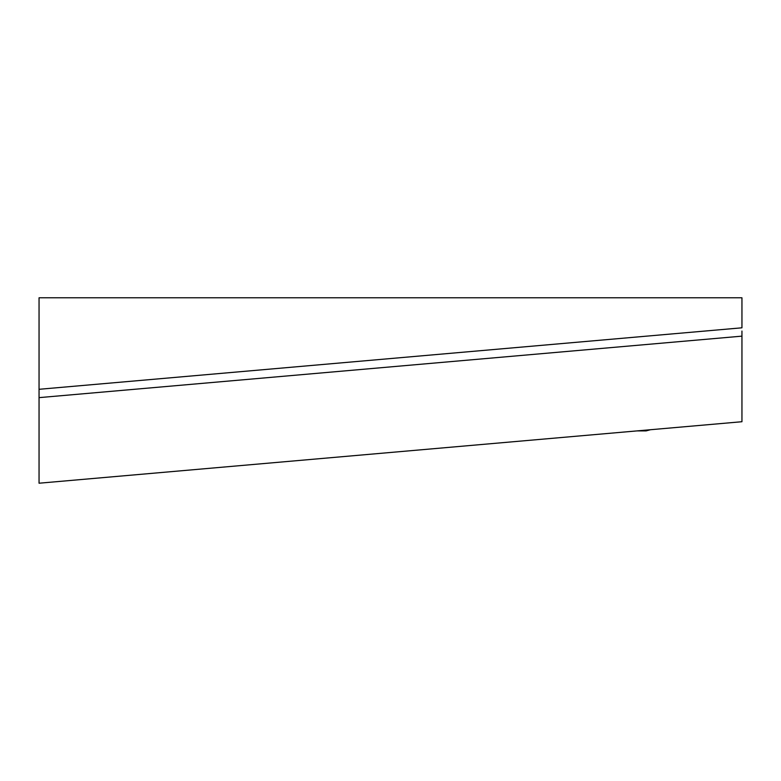 <?xml version="1.0" encoding="UTF-8"?>
<svg xmlns="http://www.w3.org/2000/svg" width="781" height="781" viewBox="0 0 781 781"><rect width="100%" height="100%" fill="white"/><g stroke="black" fill="none" stroke-linecap="round" stroke-linejoin="round"><path stroke-width="1.17" d="M39.05 297.786L39.05 483.214L39.05 397.636L741.95 336.142L39.05 397.636L39.05 389.299L741.95 327.805L741.95 297.786L39.05 297.786L39.05 389.299L741.95 327.805L741.95 297.786L39.05 297.786M741.95 421.72L741.95 336.142L741.95 421.72L39.05 483.214L741.95 421.72M741.95 333.721L741.95 336.142M741.95 331.037L741.95 333.702M646.102 430.897L650.456 429.726L646.102 430.897L637.111 430.897L646.102 430.897"/></g></svg>
